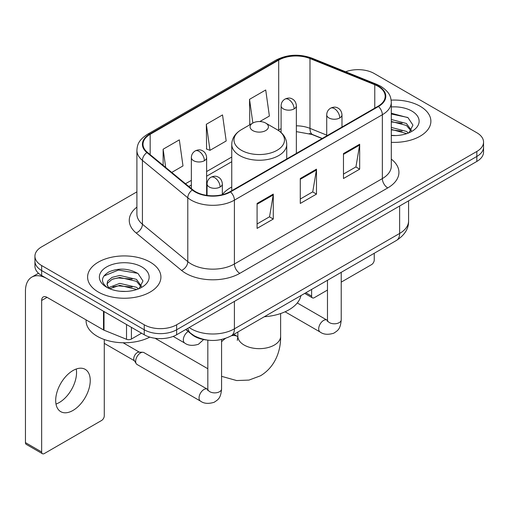 <?xml version="1.0" encoding="UTF-8"?>
<svg xmlns="http://www.w3.org/2000/svg" width="509" height="509" viewBox="0 0 509 509"><rect width="100%" height="100%" fill="white"/><g stroke="black" fill="none" stroke-linecap="round" stroke-linejoin="round"><path stroke-width="0.76" d="M231.754 186.994A40.472 23.363 0 0 0 222.338 194.559M322.082 138.556L310.687 133.95A30.546 17.637 0 0 0 309.415 133.466M206.387 339.955A22.905 13.228 180 0 1 191.893 334.547L185.76 329.488M136.902 191.855L41.649 246.846A22.905 13.228 0 0 0 34.936 256.199L34.936 266.175A22.905 13.228 0 0 0 41.649 275.528L144.238 334.757A22.905 13.228 0 0 0 176.636 334.757L476.838 161.436A22.905 13.228 0 0 0 483.55 152.083L483.55 147.095A22.905 13.228 0 0 1 476.838 156.448A22.905 13.228 0 0 0 483.55 147.095L483.55 142.106A22.905 13.228 0 0 0 476.838 132.754L374.249 73.525A22.905 13.228 0 0 0 345.624 71.769M34.936 256.199A22.905 13.228 0 0 0 41.649 265.552L144.238 324.78A22.905 13.228 0 0 0 176.636 324.78L176.636 329.768L476.838 156.448L176.636 329.768A22.905 13.228 0 0 1 144.238 329.768A22.905 13.228 0 0 0 176.636 329.768L176.636 334.757M41.649 265.552L41.649 270.54L144.238 329.768L41.649 270.54A22.905 13.228 0 0 1 34.936 261.187A22.905 13.228 0 0 0 41.649 270.54L41.649 275.528M420.148 106.26A36.654 21.162 0 0 0 391.147 100.133A36.654 21.162 0 0 1 420.148 106.26A36.654 21.162 0 0 1 430.881 121.218A36.654 21.162 0 0 0 420.148 106.26M150.174 262.122A36.654 21.162 0 0 0 110.23 257.535A36.654 21.162 0 0 0 87.605 277.087A36.654 21.162 0 0 0 98.345 292.051A36.654 21.162 0 0 0 138.283 296.639A36.654 21.162 0 0 0 160.914 277.087A36.654 21.162 0 0 0 150.174 262.122A36.654 21.162 0 0 0 110.23 257.535A36.654 21.162 0 0 0 87.605 277.087A36.654 21.162 0 0 0 98.345 292.051A36.654 21.162 0 0 0 138.283 296.639A36.654 21.162 0 0 0 160.914 277.087A36.654 21.162 0 0 0 150.174 262.122M378.034 86.307A24.432 14.106 180 0 1 385.186 96.284A24.432 14.106 180 0 1 378.034 106.254L230.087 191.67A24.432 14.106 180 0 1 192.796 189.787L147.432 152.382A24.432 14.106 180 0 1 143.01 144.295A24.432 14.106 180 0 1 150.168 134.319L278.69 60.113A24.432 14.106 180 0 1 309.981 58.535L374.77 84.723A24.432 14.106 180 0 1 378.034 86.307M378.461 86.059A25.043 14.462 0 0 0 375.12 84.437L310.331 58.249A25.043 14.462 0 0 0 278.258 59.865L149.735 134.071A25.043 14.462 0 0 0 146.929 152.585L192.294 189.991A25.043 14.462 0 0 0 230.52 191.918L378.461 106.508A25.043 14.462 0 0 0 378.461 86.059M257.083 203.454L257.083 228.395L273.282 219.042L273.282 194.101L257.083 203.454M257.083 223.973L269.56 216.764L273.218 194.934A6.108 3.525 -120 0 0 273.282 194.101M269.452 216.828L273.282 219.042M343.473 153.578L343.473 178.519L359.672 169.166L359.672 144.225L343.473 153.578M343.473 174.091L355.95 166.888L359.608 145.052A6.108 3.525 -120 0 0 359.672 144.225M355.842 166.952L359.672 169.166M300.278 178.519L300.278 203.454L316.477 194.107L316.477 169.166L300.278 178.519M300.278 199.032L312.755 191.829L316.413 169.993A6.108 3.525 -120 0 0 316.477 169.166M312.647 191.893L316.477 194.107M391.294 142.316A36.654 21.162 0 0 0 430.881 121.218A36.654 21.162 0 0 1 391.294 142.316M176.636 324.78L476.838 151.459A22.905 13.228 0 0 0 483.55 142.106M259.838 121.549L269.382 116.046L265.723 89.985L249.525 99.338L249.785 124.126M171.73 172.417L182.992 165.921L179.333 139.86L163.134 149.213L163.134 165.336M206.33 124.279L209.988 150.333L226.187 140.98L222.528 114.926L206.33 124.279L206.59 149.067M209.988 150.333L206.33 148.965M250.504 124.393L249.525 124.031M249.525 99.338L252.852 123.038M163.134 149.213L165.692 167.442M391.294 135.33L395.849 135.559M391.294 127.415L406.43 131.398L408.447 133.014M391.294 129.394L406.793 133.625M391.294 119.494L406.43 123.483L411.387 130.329M391.294 121.473L406.43 125.462L410.998 130.845M391.294 135.496A24.89 14.373 0 0 0 411.832 131.386A24.89 14.373 0 0 0 411.832 111.057A24.89 14.373 0 0 0 391.294 106.947M409.039 132.773L412.939 125.119L408.008 117.681L391.294 113.233M391.294 114.003L407.671 117.458M391.294 121.925L402.161 123.28M391.294 129.84L402.161 131.195M305.833 292.764L311.616 296.104A3.817 2.201 120 0 0 312.411 297.854A3.817 2.201 120 0 0 314.32 297.663L327.478 290.066M341.221 282.132L371.551 264.623A3.817 2.201 120 0 0 374.249 259.946L374.249 253.259M311.616 296.104L311.616 289.424M252.763 130.571A9.162 5.287 0 0 0 265.723 130.571A9.162 5.287 0 0 0 265.723 123.089L277.1 129.661A25.253 14.576 0 0 1 277.1 150.276A25.253 14.576 0 0 1 241.387 150.276A25.253 14.576 0 0 1 241.387 129.661C235.171 133.352 231.958 138.257 231.754 144.378A27.492 15.868 0 0 0 239.809 155.601A27.492 15.868 0 0 0 269.764 159.037A27.492 15.868 0 0 0 286.732 144.378C286.529 138.257 283.322 133.352 277.1 129.661L265.723 123.089A9.162 5.287 0 0 0 252.763 123.089A9.162 5.287 0 0 0 252.763 130.571M264.292 316.744A41.999 24.247 0 0 0 300.94 295.589M135.655 361.352A6.872 3.97 -60 0 1 140.509 352.934A6.872 3.97 -60 0 1 142.781 352.273A6.872 3.97 -60 0 1 143.945 352.591L207.335 389.188A6.872 3.97 -60 0 0 204.204 389.366A6.872 3.97 -60 0 0 203.899 389.531A6.872 3.97 -60 0 0 199.413 395.588A6.872 3.97 -60 0 0 200.463 401.092L137.074 364.495A6.872 3.97 -60 0 1 136.215 363.649A6.872 3.97 -60 0 1 135.655 361.352M136.215 363.649L134.166 360.359A4.963 2.863 -60 0 1 133.765 358.699A4.963 2.863 -60 0 1 137.271 352.622A4.963 2.863 -60 0 1 138.912 352.145L142.781 352.273M76.229 369.019A24.432 14.106 -60 0 1 59.26 402.536A24.432 14.106 -60 0 1 55.996 404.063M72.965 410.451A24.432 14.106 120 0 0 88.929 388.914A24.432 14.106 120 0 0 85.181 369.337A24.432 14.106 120 0 0 72.965 370.546A24.432 14.106 120 0 0 57.002 392.076A24.432 14.106 120 0 0 60.749 411.66A24.432 14.106 120 0 0 72.965 410.451M131.411 327.351L131.411 339.045L141.54 333.198M103.505 311.241L47.051 278.646A30.546 17.637 -120 0 0 31.774 277.131A30.546 17.637 -120 0 0 25.45 291.116L25.45 442.62L41.649 451.973L41.649 300.469A7.635 4.409 60 0 1 43.227 296.97A7.635 4.409 60 0 1 47.051 297.351L103.505 329.947L103.505 311.241A3.817 2.201 0 0 0 104.014 311.489M41.649 451.973A3.817 2.201 120 0 0 42.438 453.716L26.239 444.37A3.817 2.201 -60 0 1 25.45 442.62M42.438 453.716A3.817 2.201 120 0 0 44.347 453.532L101.584 420.485A3.817 2.201 120 0 0 104.281 415.808L104.281 339.516M131.411 339.045A3.817 2.201 180 0 1 126.525 339.293L104.014 330.195A3.817 2.201 180 0 1 103.505 329.947M86.078 319.887L86.078 320.727A38.181 22.04 0 0 0 97.264 336.315A38.181 22.04 0 0 0 149.792 337.117M120.118 291.256L125.876 291.428M108.678 287.604L119.793 283.367L136.463 287.267L138.48 288.883M109.702 288.673L119.793 285.345L136.826 289.494M108.85 288.374L107.068 284.194A17.255 9.964 0 0 0 109.855 288.807M107.068 284.194L107.59 281.172L112.056 277.367L119.793 275.452L136.463 279.346L141.419 286.198M107.113 284.436L107.59 283.157L112.056 279.346L119.793 277.43L136.463 281.324L141.031 286.707M139.072 288.641L142.972 280.981L138.034 273.549C128.573 268.281 118.896 267.721 108.99 271.863C100.865 276.883 100.356 282.151 107.456 287.68L107.545 287.738M141.858 266.926A24.89 14.373 0 0 0 106.655 266.926A24.89 14.373 0 0 0 106.655 287.248A24.89 14.373 0 0 0 141.865 287.248A24.89 14.373 0 0 0 141.858 266.926M103.817 276.043L118.432 270.05L137.697 273.32M112.947 278.964L118.432 277.965L132.187 279.142M112.947 286.879L118.432 285.886L132.187 287.063M191.893 334.222L191.893 334.547M189.157 327.522A30.546 17.637 0 0 0 191.212 328.833A30.546 17.637 0 0 0 234.407 328.833L399.629 233.446A30.546 17.637 0 0 0 408.574 220.976C408.797 228.554 404.763 235.043 396.466 240.439L231.245 335.825A15.27 8.818 60 0 0 234.407 328.833L234.407 301.404M399.629 206.011L399.629 233.446A15.27 8.818 60 0 1 396.466 240.439M187.923 328.241A15.27 10.212 129.5 0 0 190.582 333.204L185.944 329.38M476.838 161.436L476.838 151.459M144.238 334.757L144.238 324.78M391.294 159.12A38.181 22.04 180 0 1 387.75 187.929L239.809 273.346A7.635 4.409 60 0 1 234.407 263.993L382.348 178.583A30.546 17.637 0 0 0 391.294 166.112L391.294 102.264A30.546 17.637 180 0 1 382.348 114.735A7.635 4.409 -120 0 0 378.461 106.508M239.809 273.346A38.181 22.04 180 0 1 185.81 273.346A38.181 22.04 180 0 1 181.535 270.4L136.17 233.001A38.181 22.04 180 0 1 136.902 207.131M191.212 263.993A30.546 17.637 0 0 0 234.407 263.993L234.407 200.152A30.546 17.637 180 0 1 187.789 197.797L142.425 160.392A30.546 17.637 180 0 1 136.902 150.276L136.902 214.124A30.546 17.637 0 0 0 142.425 224.234L187.789 261.639A30.546 17.637 0 0 0 191.212 263.993M391.294 102.264C390.804 97.022 390.32 92.651 380.77 86.301L376.755 84.354A7.635 3.576 112 0 0 375.12 84.437M376.755 84.354L311.972 58.166C299.317 53.687 287.318 54.336 275.954 60.113A7.635 4.409 60 0 1 278.258 59.865M149.735 134.071A7.635 4.409 -120 0 0 147.432 134.312C138.168 140.389 137.328 144.957 136.902 150.276M146.929 152.585A7.635 5.109 129.5 0 0 142.425 160.392L142.425 224.234A7.635 5.109 -50.5 0 1 136.17 233.001M311.972 58.166A7.635 3.576 112 0 0 310.331 58.249M192.294 189.991A7.635 5.109 129.5 0 0 187.789 197.797L187.789 261.639A7.635 5.109 -50.5 0 1 181.535 270.4M230.52 191.918A7.635 4.409 60 0 1 234.407 200.152L382.348 114.735L382.348 178.583A7.635 4.409 60 0 0 387.75 187.929M150.168 134.319L150.168 154.641M374.77 84.723L374.77 108.143M309.981 58.535L309.981 128.363A24.432 14.106 0 0 0 296.359 125.812M326.714 135.127L309.981 128.363A13.743 6.439 -68 0 0 312.717 134.605L296.359 131.621M281.089 128.732A24.432 14.106 0 0 0 278.69 129.948L278.118 130.279M278.69 60.113L278.69 129.948A13.743 7.934 60 0 1 278.671 130.641M231.754 157.046L206.622 171.552M191.352 180.371L185.48 183.755M300.278 179.308L316.413 169.993M343.473 154.367L359.608 145.052M257.083 204.249L273.218 194.934M280.624 313.544L280.624 336.315A21.378 12.343 180 0 1 274.364 345.045A21.378 12.343 180 0 1 244.129 345.045A21.378 12.343 180 0 1 237.862 336.315L237.289 340.419M231.372 335.755A21.378 12.343 -60 0 1 237.538 336.506L237.862 336.691M221.574 341.711A21.378 12.343 -60 0 1 225.5 338.415M339.751 117.948A7.635 4.409 0 0 0 341.984 114.83C341.654 110.262 338.689 108.398 338.364 108.334C336.15 106.775 333.541 106.737 330.532 108.22A7.635 4.409 60 0 1 334.349 108.595A7.635 4.409 -120 0 1 339.751 117.948A7.635 4.409 0 0 1 328.948 117.948A7.635 4.409 0 0 1 326.714 114.83C326.829 111.935 328.101 109.734 330.532 108.22M285.085 311.788L320.116 332.014A6.872 3.97 -60 0 1 319.06 326.504A6.872 3.97 -60 0 1 323.552 320.454A6.872 3.97 -60 0 1 323.858 320.288A6.872 3.97 -60 0 1 326.988 320.11L297.275 302.957M327.255 321.313L327.478 319.83A6.872 3.97 -0 0 0 329.488 322.636A6.872 3.97 -0 0 0 338.892 322.801A6.872 3.97 -0 0 0 341.221 319.83C340.445 329.52 337.645 330.557 333.809 333.198C328.063 334.947 323.501 334.553 320.116 332.014M220.098 187.026A7.635 4.409 0 0 0 222.338 183.908C222.007 179.346 219.035 177.476 218.711 177.412C216.497 175.853 213.888 175.815 210.879 177.297A7.635 4.409 60 0 1 214.696 177.673A7.635 4.409 -120 0 1 220.098 187.026A7.635 4.409 0 0 1 209.301 187.026A7.635 4.409 0 0 1 207.061 183.908C207.176 181.013 208.448 178.812 210.879 177.297M207.608 390.39L207.825 388.908A6.872 3.97 -0 0 0 209.842 391.714A6.872 3.97 -0 0 0 219.245 391.885A6.872 3.97 -0 0 0 221.574 388.908C220.791 398.598 217.998 399.635 214.155 402.282C208.416 404.025 203.848 403.631 200.463 401.092M294.126 108.875A7.635 4.409 0 0 0 296.359 105.757C296.028 101.196 293.063 99.325 292.739 99.261C290.524 97.703 287.916 97.664 284.906 99.147A7.635 4.409 60 0 1 288.724 99.522A7.635 4.409 -120 0 1 294.126 108.875A7.635 4.409 0 0 1 283.328 108.875A7.635 4.409 0 0 1 281.089 105.757C281.203 102.863 282.476 100.661 284.906 99.147M204.389 160.685A7.635 4.409 0 0 0 206.622 157.567C206.291 153.005 203.326 151.135 203.002 151.071C200.788 149.512 198.179 149.474 195.17 150.957A7.635 4.409 60 0 1 198.987 151.332A7.635 4.409 -120 0 1 204.389 160.685A7.635 4.409 0 0 1 193.585 160.685A7.635 4.409 0 0 1 191.352 157.567C191.467 154.672 192.739 152.471 195.17 150.957M203.619 339.548L198.446 344.269C192.701 346.012 188.139 345.617 184.754 343.079A6.872 3.97 -60 0 1 183.329 339.936A6.872 3.97 -60 0 1 188.209 331.505M41.649 300.469L47.051 297.351M104.014 311.533L104.014 330.195M126.525 339.293L126.525 324.532M231.245 335.825C218.953 342.003 206.667 342.003 194.374 335.825L190.582 333.204M408.574 220.976L408.574 200.845M275.954 60.113L147.432 134.312M231.754 161.69L206.622 176.203M191.352 185.015L188.794 186.491M322.248 138.461L312.717 134.605M312.411 297.854L304.713 293.407M280.624 336.315C280.904 350.351 275.464 366.849 260.443 375.807L248.965 380.089L236.634 380.554L221.574 376.323M207.825 368.726L155.054 338.262M286.732 158.967L286.732 144.378M231.754 190.71L231.754 144.378M252.763 123.089L241.387 129.661M237.538 336.506L233.803 334.349M237.862 332.002L237.862 336.315M327.459 320.358L326.988 320.11M341.221 272.334L341.221 319.83M341.984 127.065L341.984 114.83M327.478 280.268L327.478 319.83M326.714 135.884L326.714 114.83M207.806 389.436L207.335 389.188M221.574 339.509L221.574 388.908M222.338 194.686L222.338 183.908M104.281 343.359L134.414 360.76M207.825 340.152L207.825 388.908M207.061 195.405L207.061 183.908M123.102 342.761L139.377 352.158M296.359 153.406L296.359 105.757M281.089 132.537L281.089 105.757M206.622 195.341L206.622 157.567M184.754 343.079L173.175 336.398M191.352 188.597L191.352 157.567M31.774 277.131L38.493 273.257"/></g></svg>
